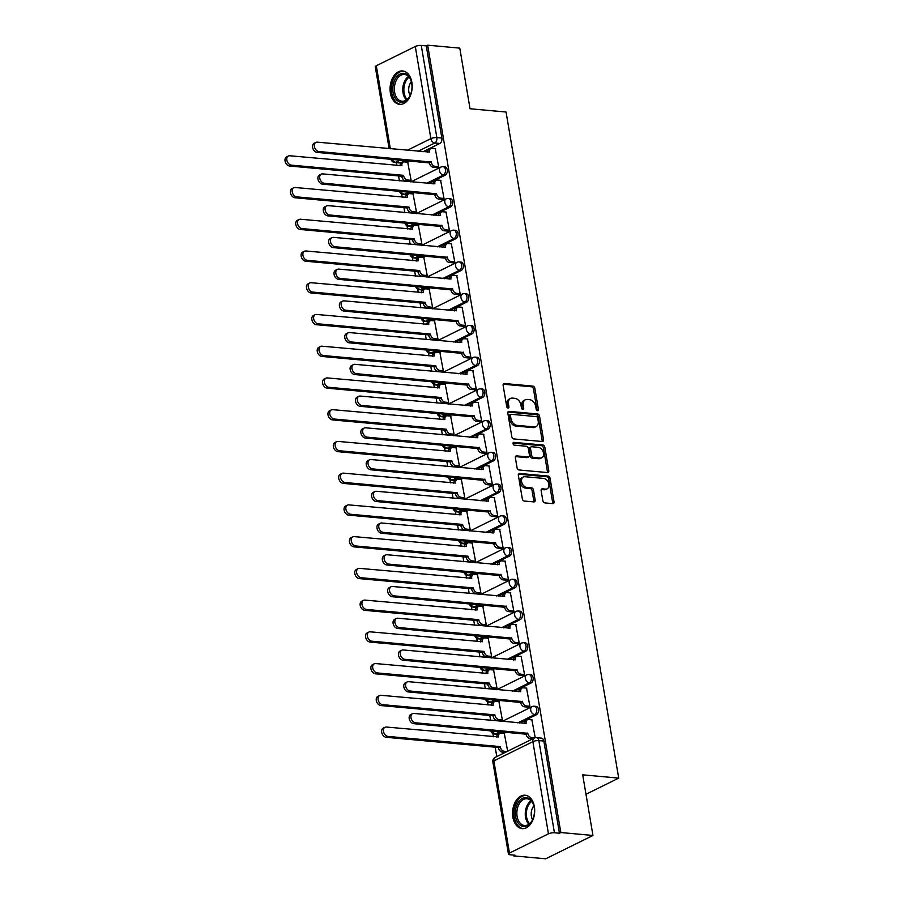 <?xml version="1.0" encoding="UTF-8"?>
<svg xmlns="http://www.w3.org/2000/svg" width="904" height="904" viewBox="0 0 904 904"><rect width="100%" height="100%" fill="white"/><g stroke="black" fill="none" stroke-linecap="round" stroke-linejoin="round"><path stroke-width="1.36" d="M537.541 410.755A1.48 1.028 63.7 0 0 538.422 409.455L534.829 388.245A2.113 1.48 63.7 0 0 532.908 386.098L504.375 383.511A2.113 1.48 63.7 0 0 503.777 383.612A2.113 1.48 63.7 0 0 503.121 385.364L506.715 406.574A1.48 1.028 63.7 0 0 508.929 406.777L508.466 404.031A6.757 4.723 63.7 0 1 510.545 398.438A6.757 4.723 63.7 0 1 512.455 398.099L514.839 398.325A6.757 4.723 63.7 0 1 520.986 405.173L521.461 407.919A1.48 1.028 63.7 0 0 523.676 408.122L523.213 405.376A6.757 4.723 63.7 0 1 525.292 399.783A6.757 4.723 63.7 0 1 527.202 399.444L529.586 399.658A6.757 4.723 63.7 0 1 535.733 406.517L536.196 409.263A1.48 1.028 63.7 0 0 537.541 410.755M537.055 410.585A1.48 1.028 63.7 0 0 537.044 410.145L533.45 388.923A2.113 1.48 63.7 0 0 531.529 386.788L503.234 384.211M507.573 407.907A1.48 1.028 63.7 0 0 507.551 407.455L507.087 404.709L508.466 404.031M522.32 409.241A1.48 1.028 63.7 0 0 522.297 408.8L521.834 406.054L523.213 405.376M411.862 82.343A16.769 11.017 -84.8 0 0 402.642 70.953A16.769 11.017 -84.8 0 0 390.381 92.965A16.769 11.017 -84.8 0 0 399.602 104.355A16.769 11.017 -84.8 0 0 411.862 82.343M534.366 806.617A16.769 11.017 -84.8 0 0 525.145 795.215A16.769 11.017 -84.8 0 0 512.884 817.227A16.769 11.017 -84.8 0 0 522.105 828.629A16.769 11.017 -84.8 0 0 534.366 806.617M542.852 500.748A2.113 1.48 63.7 0 0 544.773 502.895L552.785 503.618A2.113 1.48 63.7 0 0 553.384 503.517A2.113 1.48 63.7 0 0 554.028 501.765L550.05 478.205A2.113 1.48 63.7 0 0 548.118 476.069L519.585 473.47A2.113 1.48 63.7 0 0 518.986 473.572A2.113 1.48 63.7 0 0 518.342 475.323L522.331 498.884A2.113 1.48 63.7 0 0 524.252 501.031L533.914 501.912A2.113 1.48 63.7 0 0 534.513 501.799A2.113 1.48 63.7 0 0 535.168 500.059L533.462 489.968A2.113 1.48 63.7 0 0 531.541 487.832L526.738 487.392A5.65 3.955 63.7 0 1 521.868 482.747A5.65 3.955 63.7 0 1 523.337 476.984A5.65 3.955 63.7 0 1 524.93 476.713L543.722 478.419A5.65 3.955 63.7 0 1 548.592 483.064A5.65 3.955 63.7 0 1 547.123 488.827A5.65 3.955 63.7 0 1 545.53 489.098L542.4 488.815A2.113 1.48 63.7 0 0 541.801 488.917A2.113 1.48 63.7 0 0 541.146 490.669L542.852 500.748M427.648 45.2L459.786 48.127L470.035 108.751L506.059 112.028L618.709 778.107L582.696 774.83L592.956 835.454L560.819 832.539L427.648 45.2L426.27 45.878L421.264 45.426L436.847 137.589A4.305 2.825 95.2 0 1 434.79 143.013L417.976 151.318M542.276 441.514A2.113 1.48 63.7 0 0 542.875 441.412A2.113 1.48 63.7 0 0 543.53 439.66L539.541 416.1A2.113 1.48 63.7 0 0 537.62 413.964L509.088 411.365A2.113 1.48 63.7 0 0 508.489 411.467A2.113 1.48 63.7 0 0 507.833 413.218L511.822 436.779A2.113 1.48 63.7 0 0 513.743 438.926L542.276 441.514M544.796 447.152L548.773 470.713A2.113 1.48 63.7 0 1 548.129 472.464A2.113 1.48 63.7 0 1 547.53 472.566L518.998 469.978A2.113 1.48 63.7 0 1 517.077 467.831L515.37 457.752A2.113 1.48 63.7 0 1 516.014 456A2.113 1.48 63.7 0 1 516.613 455.898L528.185 456.949A2.113 1.48 63.7 0 0 528.783 456.848A2.113 1.48 63.7 0 0 529.439 455.096L528.309 448.407A2.113 1.48 63.7 0 0 526.377 446.26L514.331 445.163A1.48 1.028 63.7 0 1 513.856 442.372L542.875 445.017A2.113 1.48 63.7 0 1 544.796 447.152L543.417 447.83L547.406 471.402L548.773 470.713M592.956 835.454L545.711 858.8L513.574 855.873L513.438 855.06M396.314 162.63L396.799 165.511M398.562 175.93L399.398 180.879M401.625 193.998L402.167 197.242M403.93 207.671L404.777 212.621M406.992 225.729L407.546 228.983M409.309 239.402L410.145 244.351M412.36 257.47L412.913 260.725M414.676 271.143L415.512 276.093M417.727 289.212L418.281 292.455M420.044 302.885L420.88 307.823M423.095 320.943L423.648 324.197M425.411 334.616L426.247 339.565M428.462 352.684L429.016 355.939M430.779 366.357L431.615 371.307M433.83 384.415L434.383 387.669M436.146 398.099L436.982 403.037M439.197 416.156L439.751 419.411M441.514 429.829L442.35 434.779M444.565 447.898L445.118 451.141M446.881 461.571L447.717 466.52M449.932 479.628L450.486 482.883M452.249 493.301L453.085 498.251M455.3 511.37L455.853 514.625M457.616 525.043L458.452 529.993M460.667 543.112L461.221 546.355M462.984 556.785L463.82 561.723M466.035 574.842L466.588 578.097M468.351 588.515L469.187 593.465M471.402 606.584L471.956 609.838M473.719 620.257L474.555 625.206M476.77 638.314L477.323 641.569M479.086 651.999L479.922 656.937M482.137 670.056L482.691 673.31M484.454 683.729L485.29 688.678M487.516 701.798L488.058 705.041M489.821 715.471L490.657 720.42M492.883 733.528L493.426 736.783M495.189 747.201L496.782 756.58M560.819 832.539L559.44 833.217L554.434 832.765A4.305 1.209 170.4 0 0 548.445 833.827L509.472 853.082A4.305 1.209 170.4 0 0 508.455 854.099A4.305 1.209 170.4 0 0 509.946 854.743L514.952 855.195L513.574 855.873M426.27 45.878L441.853 138.041A4.305 2.825 95.2 0 1 439.796 143.476L422.982 151.77M405.444 160.437L400.811 162.731L395.805 162.279A4.305 2.825 95.2 0 1 394.732 162.494L399.737 162.946A4.305 2.825 -84.8 0 0 400.811 162.731M389.149 148.697L375.284 66.76A4.305 1.209 -9.6 0 1 376.301 65.755L415.275 46.488A4.305 1.209 -9.6 0 1 421.264 45.426M409.003 181.184L411.105 180.348L407.704 162.189M436.553 167.579L438.655 166.743L435.242 148.584M441.92 199.309L444.022 198.473L440.61 180.325M414.371 212.926L416.473 212.09L413.071 193.931M447.288 231.051L449.39 230.215L445.988 212.056M419.75 244.668L421.84 243.82L418.439 225.672M452.655 262.793L454.757 261.957L451.356 243.797M425.117 276.398L427.208 275.562L423.806 257.403M458.023 294.523L460.125 293.687L456.723 275.528M430.485 308.14L432.575 307.303L429.174 289.144M463.39 326.265L465.492 325.429L462.091 307.27M435.852 339.87L437.943 339.034L434.541 320.886M468.769 358.007L470.86 357.17L467.458 339.011M441.22 371.612L443.31 370.776L439.909 352.616M474.137 389.737L476.227 388.901L472.826 370.742M446.587 403.353L448.678 402.517L445.276 384.358M479.504 421.479L481.595 420.642L478.193 402.483M451.955 435.084L454.045 434.248L450.644 416.089M484.872 453.22L486.962 452.373L483.561 434.225M457.322 466.826L459.413 465.989L456.011 447.83M490.239 484.951L492.33 484.115L488.928 465.955M462.69 498.567L464.78 497.731L461.379 479.572M495.607 516.692L497.697 515.856L494.296 497.697M468.057 530.298L470.148 529.462L466.746 511.302M500.974 548.423L503.065 547.587L499.663 529.428M473.425 562.039L475.527 561.203L472.114 543.044M506.342 580.165L508.432 579.328L505.031 561.169M478.792 593.77L480.894 592.934L477.481 574.786M511.709 611.906L513.8 611.07L510.398 592.911M484.16 625.511L486.262 624.675L482.849 606.516M517.077 643.637L519.167 642.8L515.766 624.641M489.527 657.253L491.629 656.417L488.216 638.258M522.444 675.378L524.546 674.542L521.133 656.383M494.895 688.984L496.997 688.147L493.584 669.988M527.812 707.12L529.913 706.273L526.501 688.125M500.262 720.725L502.364 719.889L498.951 701.73M535.236 737.743L531.868 719.855M507.664 751.213L504.319 733.472M536.411 714.748L534.637 714.589A4.305 2.825 95.2 0 0 536.784 709.956A4.305 2.825 95.2 0 0 534.343 706.239L536.117 706.397A4.305 2.825 -84.8 0 1 538.558 710.115A4.305 2.825 -84.8 0 1 536.411 714.748L519.608 723.053M502.07 731.72L497.437 734.003L495.663 733.845A4.305 2.825 95.2 0 1 494.578 734.059L496.352 734.217A4.305 2.825 -84.8 0 0 497.437 734.003M531.043 683.006L529.269 682.848A4.305 2.825 95.2 0 0 531.416 678.215A4.305 2.825 95.2 0 0 528.976 674.497L530.75 674.655A4.305 2.825 -84.8 0 1 533.19 678.373A4.305 2.825 -84.8 0 1 531.043 683.006L514.24 691.311M496.703 699.978L492.07 702.272L490.296 702.103A4.305 2.825 95.2 0 1 489.211 702.318L490.985 702.487A4.305 2.825 -84.8 0 0 492.07 702.272M525.676 651.275L523.902 651.106A4.305 2.825 95.2 0 0 526.049 646.473A4.305 2.825 95.2 0 0 523.608 642.755L525.382 642.925A4.305 2.825 -84.8 0 1 527.823 646.642A4.305 2.825 -84.8 0 1 525.676 651.275L508.873 659.57M491.335 668.237L486.702 670.531L484.928 670.372A4.305 2.825 95.2 0 1 483.843 670.587L485.617 670.745A4.305 2.825 -84.8 0 0 486.702 670.531M520.308 619.534L518.534 619.376A4.305 2.825 95.2 0 0 520.681 614.743A4.305 2.825 95.2 0 0 518.241 611.025L520.015 611.183A4.305 2.825 -84.8 0 1 522.456 614.901A4.305 2.825 -84.8 0 1 520.308 619.534L503.505 627.839M485.968 636.506L481.335 638.789L479.561 638.631A4.305 2.825 95.2 0 1 478.476 638.846L480.25 639.004A4.305 2.825 -84.8 0 0 481.335 638.789M514.941 587.792L513.167 587.634A4.305 2.825 95.2 0 0 515.314 583.001A4.305 2.825 95.2 0 0 512.873 579.283L514.647 579.441A4.305 2.825 -84.8 0 1 517.088 583.159A4.305 2.825 -84.8 0 1 514.941 587.792L498.138 596.098M480.6 604.765L475.967 607.059L474.182 606.889A4.305 2.825 95.2 0 1 473.108 607.104L474.882 607.273A4.305 2.825 -84.8 0 0 475.967 607.059M509.573 556.062L507.799 555.892A4.305 2.825 95.2 0 0 509.946 551.27A4.305 2.825 95.2 0 0 507.506 547.541L509.28 547.711A4.305 2.825 -84.8 0 1 511.72 551.429A4.305 2.825 -84.8 0 1 509.573 556.062L492.77 564.367M475.233 573.023L470.6 575.317L468.814 575.159A4.305 2.825 95.2 0 1 467.741 575.373L469.515 575.532A4.305 2.825 -84.8 0 0 470.6 575.317M504.206 524.32L502.432 524.162A4.305 2.825 95.2 0 0 504.579 519.529A4.305 2.825 95.2 0 0 502.138 515.811L503.912 515.969A4.305 2.825 -84.8 0 1 506.353 519.687A4.305 2.825 -84.8 0 1 504.206 524.32L487.403 532.625M469.865 541.293L465.232 543.575L463.447 543.417A4.305 2.825 95.2 0 1 462.373 543.632L464.147 543.79A4.305 2.825 -84.8 0 0 465.232 543.575M498.838 492.578L497.064 492.42A4.305 2.825 95.2 0 0 499.211 487.787A4.305 2.825 95.2 0 0 496.759 484.069L498.545 484.228A4.305 2.825 -84.8 0 1 500.986 487.957A4.305 2.825 -84.8 0 1 498.838 492.578L482.035 500.884M464.498 509.551L459.865 511.845L458.079 511.687A4.305 2.825 95.2 0 1 457.006 511.89L458.78 512.059A4.305 2.825 -84.8 0 0 459.865 511.845M493.471 460.848L491.697 460.69A4.305 2.825 95.2 0 0 493.844 456.057A4.305 2.825 95.2 0 0 491.392 452.328L493.177 452.497A4.305 2.825 -84.8 0 1 495.618 456.215A4.305 2.825 -84.8 0 1 493.471 460.848L476.668 469.153M459.13 477.82L454.497 480.103L452.712 479.945A4.305 2.825 95.2 0 1 451.638 480.16L453.412 480.318A4.305 2.825 -84.8 0 0 454.497 480.103M488.103 429.106L486.329 428.948A4.305 2.825 95.2 0 0 488.476 424.315A4.305 2.825 95.2 0 0 486.024 420.597L487.81 420.755A4.305 2.825 -84.8 0 1 490.25 424.473A4.305 2.825 -84.8 0 1 488.103 429.106L471.3 437.412M453.763 446.079L449.118 448.373L447.344 448.203A4.305 2.825 95.2 0 1 446.271 448.418L448.045 448.576A4.305 2.825 -84.8 0 0 449.118 448.373M482.736 397.376L480.962 397.206A4.305 2.825 95.2 0 0 483.109 392.573A4.305 2.825 95.2 0 0 480.657 388.856L482.442 389.025A4.305 2.825 -84.8 0 1 484.883 392.743A4.305 2.825 -84.8 0 1 482.736 397.376L465.933 405.67M448.395 414.337L443.751 416.631L441.977 416.473A4.305 2.825 95.2 0 1 440.903 416.687L442.677 416.846A4.305 2.825 -84.8 0 0 443.751 416.631M477.368 365.634L475.594 365.476A4.305 2.825 95.2 0 0 477.741 360.843A4.305 2.825 95.2 0 0 475.289 357.125L477.063 357.283A4.305 2.825 -84.8 0 1 479.515 361.001A4.305 2.825 -84.8 0 1 477.368 365.634L460.565 373.94M443.028 382.607L438.383 384.889L436.609 384.731A4.305 2.825 95.2 0 1 435.536 384.946L437.31 385.104A4.305 2.825 -84.8 0 0 438.383 384.889M472.001 333.892L470.227 333.734A4.305 2.825 95.2 0 0 472.374 329.101A4.305 2.825 95.2 0 0 469.922 325.383L471.696 325.542A4.305 2.825 -84.8 0 1 474.148 329.259A4.305 2.825 -84.8 0 1 472.001 333.892L455.198 342.198M437.649 350.865L433.016 353.159L431.242 352.989A4.305 2.825 95.2 0 1 430.168 353.204L431.942 353.374A4.305 2.825 -84.8 0 0 433.016 353.159M466.633 302.162L464.859 301.992A4.305 2.825 95.2 0 0 467.006 297.371A4.305 2.825 95.2 0 0 464.554 293.642L466.328 293.811A4.305 2.825 -84.8 0 1 468.78 297.529A4.305 2.825 -84.8 0 1 466.633 302.162L449.83 310.456M432.281 319.123L427.648 321.417L425.874 321.259A4.305 2.825 95.2 0 1 424.801 321.474L426.575 321.632A4.305 2.825 -84.8 0 0 427.648 321.417M461.266 270.42L459.492 270.262A4.305 2.825 95.2 0 0 461.639 265.629A4.305 2.825 95.2 0 0 459.187 261.911L460.961 262.07A4.305 2.825 -84.8 0 1 463.413 265.787A4.305 2.825 -84.8 0 1 461.266 270.42L444.463 278.726M426.914 287.393L422.281 289.675L420.507 289.517A4.305 2.825 95.2 0 1 419.433 289.732L421.207 289.89A4.305 2.825 -84.8 0 0 422.281 289.675M455.898 238.679L454.124 238.52A4.305 2.825 95.2 0 0 456.271 233.887A4.305 2.825 95.2 0 0 453.819 230.17L455.593 230.328A4.305 2.825 -84.8 0 1 458.046 234.057A4.305 2.825 -84.8 0 1 455.898 238.679L439.095 246.984M421.546 255.651L416.913 257.945L415.139 257.776A4.305 2.825 95.2 0 1 414.066 257.99L415.84 258.16A4.305 2.825 -84.8 0 0 416.913 257.945M450.531 206.948L448.746 206.79A4.305 2.825 95.2 0 0 450.904 202.157A4.305 2.825 95.2 0 0 448.452 198.428L450.226 198.597A4.305 2.825 -84.8 0 1 452.678 202.315A4.305 2.825 -84.8 0 1 450.531 206.948L433.728 215.254M416.179 223.921L411.546 226.203L409.772 226.045A4.305 2.825 95.2 0 1 408.698 226.26L410.472 226.418A4.305 2.825 -84.8 0 0 411.546 226.203M445.163 175.207L443.378 175.048A4.305 2.825 95.2 0 0 445.525 170.415A4.305 2.825 95.2 0 0 443.084 166.698L444.858 166.856A4.305 2.825 -84.8 0 1 447.31 170.573A4.305 2.825 -84.8 0 1 445.163 175.207L428.36 183.512M410.811 192.179L406.178 194.473L404.404 194.303A4.305 2.825 95.2 0 1 403.331 194.518L405.105 194.676A4.305 2.825 -84.8 0 0 406.178 194.473M618.709 778.107L585.984 794.277M559.44 833.217L543.846 741.054A4.305 2.825 -84.8 0 0 541.485 738.127L536.479 737.675A4.305 2.825 95.2 0 1 538.841 740.602L554.434 832.765M525.292 399.783L523.913 400.461A6.757 4.723 63.7 0 0 521.834 406.054M510.545 398.438L509.167 399.116A6.757 4.723 63.7 0 0 507.087 404.709M542.038 441.491A2.113 1.48 63.7 0 0 542.151 440.35L538.162 416.778A2.113 1.48 63.7 0 0 536.241 414.642L507.946 412.066M537.688 418.1A1.48 1.028 63.7 0 0 536.343 416.597L511.302 414.314A1.48 1.028 63.7 0 0 510.432 415.614L510.918 418.507A6.757 4.723 63.7 0 0 517.065 425.366L534.196 426.925A6.757 4.723 63.7 0 0 536.106 426.586A6.757 4.723 63.7 0 0 538.185 420.993L537.688 418.1M509.924 415.004A1.48 1.028 63.7 0 0 509.054 416.292L510.432 415.614M536.106 426.586L534.727 427.264A6.757 4.723 63.7 0 1 532.818 427.603L515.698 426.044A6.757 4.723 63.7 0 1 509.54 419.196L509.054 416.292M547.293 472.543A2.113 1.48 63.7 0 0 547.406 471.402M515.472 456.599L526.806 457.627A2.113 1.48 63.7 0 0 527.405 457.526L528.783 456.848M512.986 443.096L541.496 445.695L542.875 445.017M540.197 458.046A5.65 3.955 63.7 0 0 541.79 457.763A5.65 3.955 63.7 0 0 543.27 452A5.65 3.955 63.7 0 0 538.388 447.356L531.767 446.757A2.113 1.48 63.7 0 0 531.179 446.858A2.113 1.48 63.7 0 0 530.524 448.61L531.654 455.3A2.113 1.48 63.7 0 0 533.575 457.435L540.197 458.046L538.818 458.723A5.65 3.955 63.7 0 0 540.411 458.441L541.79 457.763M531.179 446.858L529.8 447.536A2.113 1.48 63.7 0 0 529.145 449.288L530.524 448.61M538.818 458.723L532.196 458.125A2.113 1.48 63.7 0 1 530.275 455.978L529.145 449.288M543.417 447.83A2.113 1.48 63.7 0 0 541.496 445.695M547.123 488.827L545.745 489.505A5.65 3.955 63.7 0 1 544.151 489.787L541.259 489.516M523.337 476.984L521.958 477.674A5.65 3.955 63.7 0 0 520.489 483.425A5.65 3.955 63.7 0 0 525.371 488.07L526.738 487.392M533.688 501.889A2.113 1.48 63.7 0 0 533.789 500.737L532.083 490.646A2.113 1.48 63.7 0 0 530.162 488.51L525.371 488.07M552.547 503.607A2.113 1.48 63.7 0 0 552.649 502.454L548.671 478.883A2.113 1.48 63.7 0 0 546.739 476.747L518.444 474.171M409.354 181.218L405.772 180.89A4.305 3.006 -116.3 0 1 401.851 176.529L403.636 175.647A4.305 3.006 63.7 0 0 407.557 180.009L411.105 180.325M408.043 162.223L404.495 161.906A4.305 3.006 63.7 0 0 403.274 162.11A4.305 3.006 63.7 0 0 401.952 165.681L289.766 155.77A4.949 3.458 63.7 0 0 288.365 156.019A4.949 3.458 63.7 0 0 287.077 161.059A4.949 3.458 63.7 0 0 291.348 165.127L403.591 175.342M401.794 176.223L289.562 166.02A4.949 3.458 -116.3 0 1 285.291 161.94A4.949 3.458 -116.3 0 1 286.579 156.9L288.365 156.019M400.088 165.805A4.305 3.006 -116.3 0 1 401.489 163.002L403.274 162.11M435.592 148.618L432.044 148.29A4.305 3.006 63.7 0 0 430.824 148.505A4.305 3.006 63.7 0 0 429.502 152.064L317.315 142.165A4.949 3.458 63.7 0 0 315.914 142.403A4.949 3.458 63.7 0 0 314.626 147.454A4.949 3.458 63.7 0 0 318.897 151.522L431.185 162.031A4.305 3.006 63.7 0 0 435.106 166.392L433.321 167.285A4.305 3.006 -116.3 0 1 429.4 162.923L317.101 152.403A4.949 3.458 -116.3 0 1 312.829 148.335A4.949 3.458 -116.3 0 1 314.129 143.295L315.914 142.403M436.892 167.613L433.321 167.285M427.637 152.2A4.305 3.006 -116.3 0 1 429.038 149.386L430.824 148.505M438.655 166.72L435.106 166.392M431.14 161.726L429.343 162.618M414.721 212.96L411.139 212.632A4.305 3.006 -116.3 0 1 407.218 208.27L409.003 207.378A4.305 3.006 63.7 0 0 412.925 211.751L416.473 212.067M413.411 193.964L409.862 193.637A4.305 3.006 63.7 0 0 408.653 193.851A4.305 3.006 63.7 0 0 407.32 197.411L295.133 187.512A4.949 3.458 63.7 0 0 293.732 187.749A4.949 3.458 63.7 0 0 292.444 192.801A4.949 3.458 63.7 0 0 296.715 196.869L408.958 207.072M407.162 207.965L294.93 197.75A4.949 3.458 -116.3 0 1 290.659 193.682A4.949 3.458 -116.3 0 1 291.947 188.642L293.732 187.749M405.455 197.547A4.305 3.006 -116.3 0 1 406.856 194.733L408.653 193.851M420.089 244.69L416.507 244.362A4.305 3.006 -116.3 0 1 412.586 240.001L414.382 239.119A4.305 3.006 63.7 0 0 418.292 243.481L421.84 243.809M418.778 225.695L415.23 225.378A4.305 3.006 63.7 0 0 414.021 225.593A4.305 3.006 63.7 0 0 412.687 229.153L300.501 219.243A4.949 3.458 63.7 0 0 299.1 219.491A4.949 3.458 63.7 0 0 297.811 224.531A4.949 3.458 63.7 0 0 302.083 228.599L414.326 238.814M412.529 239.696L300.297 229.492A4.949 3.458 -116.3 0 1 296.026 225.424A4.949 3.458 -116.3 0 1 297.314 220.373L299.1 219.491M410.823 229.288A4.305 3.006 -116.3 0 1 412.224 226.475L414.021 225.593M405.048 73.586A14.509 9.537 95.2 0 1 411.331 81.416A14.509 9.537 95.2 0 1 410.032 95.632A14.509 9.537 95.2 0 1 399.783 101.96A14.509 9.537 95.2 0 1 393.206 84.886A14.509 9.537 95.2 0 1 405.048 73.586M411.399 81.699A13.436 8.825 -84.8 0 0 405.659 74.704A13.436 8.825 -84.8 0 0 404.438 74.467A13.436 8.825 -84.8 0 0 394.539 86.106A13.436 8.825 -84.8 0 0 400.777 100.988A13.436 8.825 -84.8 0 0 402.009 101.225A13.436 8.825 -84.8 0 0 410.156 95.372M403.873 71.167A16.667 10.938 -84.8 0 0 391.647 85.654A16.667 10.938 -84.8 0 0 399.387 104.062A16.667 10.938 -84.8 0 0 400.856 104.367M410.1 95.485A9.571 6.283 95.2 0 1 411.365 81.575M527.552 797.848A14.509 9.537 95.2 0 1 533.823 805.679A14.509 9.537 95.2 0 1 532.535 819.894A14.509 9.537 95.2 0 1 522.275 826.233A14.509 9.537 95.2 0 1 515.698 809.148A14.509 9.537 95.2 0 1 527.552 797.848M533.902 805.961A13.436 8.825 -84.8 0 0 528.162 798.978A13.436 8.825 -84.8 0 0 526.942 798.729A13.436 8.825 -84.8 0 0 517.043 810.368A13.436 8.825 -84.8 0 0 523.28 825.25A13.436 8.825 -84.8 0 0 524.501 825.499A13.436 8.825 -84.8 0 0 532.659 819.634M526.377 795.441A16.667 10.938 -84.8 0 0 514.15 809.916A16.667 10.938 -84.8 0 0 521.89 828.335A16.667 10.938 -84.8 0 0 523.359 828.629M532.603 819.747A9.571 6.283 95.2 0 1 533.868 805.848M440.96 180.348L437.412 180.032A4.305 3.006 63.7 0 0 436.191 180.246A4.305 3.006 63.7 0 0 434.869 183.806L322.683 173.896A4.949 3.458 63.7 0 0 321.282 174.144A4.949 3.458 63.7 0 0 319.993 179.184A4.949 3.458 63.7 0 0 324.265 183.252L436.553 193.772A4.305 3.006 63.7 0 0 440.474 198.134L438.689 199.016A4.305 3.006 -116.3 0 1 434.767 194.654L322.468 184.145A4.949 3.458 -116.3 0 1 318.208 180.077A4.949 3.458 -116.3 0 1 319.496 175.026L321.282 174.144M442.259 199.343L438.689 199.016M433.005 183.93A4.305 3.006 -116.3 0 1 434.406 181.128L436.191 180.246M444.022 198.462L440.474 198.134M436.508 193.467L434.711 194.349M446.327 212.09L442.779 211.762A4.305 3.006 63.7 0 0 441.559 211.977A4.305 3.006 63.7 0 0 440.237 215.536L328.05 205.637A4.949 3.458 63.7 0 0 326.649 205.886A4.949 3.458 63.7 0 0 325.361 210.926A4.949 3.458 63.7 0 0 329.632 214.994L441.92 225.514A4.305 3.006 63.7 0 0 445.841 229.876L444.056 230.757A4.305 3.006 -116.3 0 1 440.135 226.395L327.847 215.875A4.949 3.458 -116.3 0 1 323.575 211.807A4.949 3.458 -116.3 0 1 324.864 206.767L326.649 205.886M447.627 231.085L444.056 230.757M438.372 215.672A4.305 3.006 -116.3 0 1 439.773 212.869L441.559 211.977M449.39 230.192L445.841 229.876M441.875 225.209L440.078 226.09M425.456 276.432L421.874 276.104A4.305 3.006 -116.3 0 1 417.953 271.742L419.75 270.861A4.305 3.006 63.7 0 0 423.66 275.223L427.208 275.539M424.145 257.437L420.597 257.109A4.305 3.006 63.7 0 0 419.388 257.324A4.305 3.006 63.7 0 0 418.055 260.894L305.868 250.984A4.949 3.458 63.7 0 0 304.467 251.233A4.949 3.458 63.7 0 0 303.179 256.273A4.949 3.458 63.7 0 0 307.45 260.341L419.693 270.556M417.908 271.437L305.665 261.222A4.949 3.458 -116.3 0 1 301.394 257.154A4.949 3.458 -116.3 0 1 302.682 252.114L304.467 251.233M416.202 261.019A4.305 3.006 -116.3 0 1 417.591 258.216L419.388 257.324M430.824 308.174L427.242 307.846A4.305 3.006 -116.3 0 1 423.321 303.484L425.117 302.591A4.305 3.006 63.7 0 0 429.027 306.953L432.575 307.281M429.513 289.178L425.965 288.851A4.305 3.006 63.7 0 0 424.756 289.065A4.305 3.006 63.7 0 0 423.422 292.625L311.236 282.726A4.949 3.458 63.7 0 0 309.835 282.963A4.949 3.458 63.7 0 0 308.546 288.014A4.949 3.458 63.7 0 0 312.818 292.082L425.061 302.286M423.275 303.179L311.032 292.964A4.949 3.458 -116.3 0 1 306.761 288.896A4.949 3.458 -116.3 0 1 308.049 283.856L309.835 282.963M421.569 292.76A4.305 3.006 -116.3 0 1 422.959 289.947L424.756 289.065M436.191 339.904L432.609 339.576A4.305 3.006 -116.3 0 1 428.688 335.214L430.485 334.333A4.305 3.006 63.7 0 0 434.395 338.695L437.943 339.023M434.88 320.909L431.332 320.592A4.305 3.006 63.7 0 0 430.123 320.807A4.305 3.006 63.7 0 0 428.79 324.366L316.603 314.456A4.949 3.458 63.7 0 0 315.202 314.705A4.949 3.458 63.7 0 0 313.914 319.745A4.949 3.458 63.7 0 0 318.185 323.813L430.428 334.028M428.643 334.909L316.4 324.705A4.949 3.458 -116.3 0 1 312.129 320.637A4.949 3.458 -116.3 0 1 313.417 315.586L315.202 314.705M426.937 324.491A4.305 3.006 -116.3 0 1 428.326 321.688L430.123 320.807M451.695 243.831L448.147 243.504A4.305 3.006 63.7 0 0 446.926 243.718A4.305 3.006 63.7 0 0 445.604 247.278L333.418 237.368A4.949 3.458 63.7 0 0 332.017 237.616A4.949 3.458 63.7 0 0 330.728 242.667A4.949 3.458 63.7 0 0 335 246.735L447.288 257.244A4.305 3.006 63.7 0 0 451.209 261.606L449.424 262.499A4.305 3.006 -116.3 0 1 445.502 258.137L333.214 247.617A4.949 3.458 -116.3 0 1 328.943 243.549A4.949 3.458 -116.3 0 1 330.231 238.498L332.017 237.616M452.994 262.815L449.424 262.499M443.74 247.413A4.305 3.006 -116.3 0 1 445.141 244.6L446.926 243.718M454.757 261.934L451.209 261.606M447.243 256.939L445.446 257.832M457.062 275.562L453.514 275.245A4.305 3.006 63.7 0 0 452.294 275.449A4.305 3.006 63.7 0 0 450.972 279.02L338.785 269.109A4.949 3.458 63.7 0 0 337.384 269.358A4.949 3.458 63.7 0 0 336.096 274.398A4.949 3.458 63.7 0 0 340.367 278.466L452.655 288.986A4.305 3.006 63.7 0 0 456.576 293.348L454.791 294.229A4.305 3.006 -116.3 0 1 450.87 289.868L338.582 279.359A4.949 3.458 -116.3 0 1 334.31 275.279A4.949 3.458 -116.3 0 1 335.599 270.239L337.384 269.358M458.373 294.557L454.791 294.229M449.107 279.144A4.305 3.006 -116.3 0 1 450.508 276.341L452.294 275.449M460.125 293.676L456.576 293.348M452.61 288.681L450.813 289.562M462.43 307.303L458.882 306.976A4.305 3.006 63.7 0 0 457.673 307.19A4.305 3.006 63.7 0 0 456.339 310.75L344.153 300.851A4.949 3.458 63.7 0 0 342.752 301.088A4.949 3.458 63.7 0 0 341.463 306.14A4.949 3.458 63.7 0 0 345.735 310.208L458.023 320.728A4.305 3.006 63.7 0 0 461.944 325.09L460.159 325.971A4.305 3.006 -116.3 0 1 456.237 321.609L343.949 311.089A4.949 3.458 -116.3 0 1 339.678 307.021A4.949 3.458 -116.3 0 1 340.966 301.981L342.752 301.088M463.741 326.299L460.159 325.971M454.475 310.886A4.305 3.006 -116.3 0 1 455.876 308.072L457.673 307.19M465.492 325.406L461.944 325.09M457.978 320.423L456.181 321.304M441.559 371.646L437.977 371.318A4.305 3.006 -116.3 0 1 434.056 366.956L435.852 366.075A4.305 3.006 63.7 0 0 439.762 370.437L443.31 370.753M440.248 352.65L436.7 352.323A4.305 3.006 63.7 0 0 435.491 352.537A4.305 3.006 63.7 0 0 434.157 356.097L321.971 346.198A4.949 3.458 63.7 0 0 320.57 346.447A4.949 3.458 63.7 0 0 319.281 351.486A4.949 3.458 63.7 0 0 323.553 355.554L435.796 365.77M434.01 366.651L321.767 356.436A4.949 3.458 -116.3 0 1 317.496 352.368A4.949 3.458 -116.3 0 1 318.784 347.328L320.57 346.447M432.304 356.232A4.305 3.006 -116.3 0 1 433.694 353.43L435.491 352.537M467.797 339.034L464.249 338.717A4.305 3.006 63.7 0 0 463.04 338.932A4.305 3.006 63.7 0 0 461.707 342.492L349.52 332.582A4.949 3.458 63.7 0 0 348.119 332.83A4.949 3.458 63.7 0 0 346.831 337.87A4.949 3.458 63.7 0 0 351.102 341.949L463.402 352.458A4.305 3.006 63.7 0 0 467.311 356.82L465.526 357.713A4.305 3.006 -116.3 0 1 461.605 353.34L349.317 342.831A4.949 3.458 -116.3 0 1 345.046 338.763A4.949 3.458 -116.3 0 1 346.334 333.712L348.119 332.83M469.108 358.029L465.526 357.713M459.853 342.627A4.305 3.006 -116.3 0 1 461.243 339.814L463.04 338.932M470.86 357.148L467.311 356.82M463.345 352.153L461.548 353.035M446.926 403.376L443.344 403.06A4.305 3.006 -116.3 0 1 439.423 398.698L441.22 397.805A4.305 3.006 63.7 0 0 445.13 402.167L448.678 402.495M445.615 384.392L442.067 384.064A4.305 3.006 63.7 0 0 440.858 384.279A4.305 3.006 63.7 0 0 439.536 387.839L327.338 377.928A4.949 3.458 63.7 0 0 325.937 378.177A4.949 3.458 63.7 0 0 324.649 383.217A4.949 3.458 63.7 0 0 328.92 387.296L441.163 397.5M439.378 398.393L327.135 388.178A4.949 3.458 -116.3 0 1 322.864 384.11A4.949 3.458 -116.3 0 1 324.152 379.058L325.937 378.177M437.672 387.974A4.305 3.006 -116.3 0 1 439.061 385.161L440.858 384.279M473.165 370.776L469.617 370.459A4.305 3.006 63.7 0 0 468.408 370.663A4.305 3.006 63.7 0 0 467.074 374.233L354.888 364.323A4.949 3.458 63.7 0 0 353.487 364.572A4.949 3.458 63.7 0 0 352.198 369.612A4.949 3.458 63.7 0 0 356.47 373.68L468.769 384.2A4.305 3.006 63.7 0 0 472.679 388.562L470.894 389.443A4.305 3.006 -116.3 0 1 466.972 385.081L354.684 374.561A4.949 3.458 -116.3 0 1 350.413 370.493A4.949 3.458 -116.3 0 1 351.701 365.453L353.487 364.572M474.476 389.771L470.894 389.443M465.221 374.358A4.305 3.006 -116.3 0 1 466.611 371.555L468.408 370.663M476.227 388.878L472.679 388.562M468.713 383.895L466.927 384.776M452.294 435.118L448.712 434.79A4.305 3.006 -116.3 0 1 444.791 430.428L446.587 429.547A4.305 3.006 63.7 0 0 450.508 433.909L454.045 434.225M450.983 416.122L447.435 415.806A4.305 3.006 63.7 0 0 446.226 416.009A4.305 3.006 63.7 0 0 444.904 419.58L332.706 409.67A4.949 3.458 63.7 0 0 331.305 409.919A4.949 3.458 63.7 0 0 330.017 414.959A4.949 3.458 63.7 0 0 334.288 419.027L446.531 429.242M444.745 430.123L332.502 419.919A4.949 3.458 -116.3 0 1 328.231 415.84A4.949 3.458 -116.3 0 1 329.519 410.8L331.305 409.919M443.039 419.705A4.305 3.006 -116.3 0 1 444.429 416.902L446.226 416.009M478.532 402.517L474.984 402.19A4.305 3.006 63.7 0 0 473.775 402.404A4.305 3.006 63.7 0 0 472.442 405.964L360.255 396.065A4.949 3.458 63.7 0 0 358.854 396.302A4.949 3.458 63.7 0 0 357.566 401.353A4.949 3.458 63.7 0 0 361.837 405.421L474.137 415.93A4.305 3.006 63.7 0 0 478.046 420.303L476.261 421.185A4.305 3.006 -116.3 0 1 472.34 416.823L360.052 406.303A4.949 3.458 -116.3 0 1 355.781 402.235A4.949 3.458 -116.3 0 1 357.069 397.195L358.854 396.302M479.843 421.513L476.261 421.185M470.588 406.099A4.305 3.006 -116.3 0 1 471.978 403.286L473.775 402.404M481.595 420.62L478.046 420.303M474.08 415.625L472.295 416.518M457.661 466.859L454.079 466.532A4.305 3.006 -116.3 0 1 450.158 462.17L451.955 461.289A4.305 3.006 63.7 0 0 455.876 465.65L459.413 465.967M456.351 447.864L452.814 447.536A4.305 3.006 63.7 0 0 451.593 447.751A4.305 3.006 63.7 0 0 450.271 451.311L338.073 441.412A4.949 3.458 63.7 0 0 336.683 441.649A4.949 3.458 63.7 0 0 335.384 446.7A4.949 3.458 63.7 0 0 339.655 450.768L451.898 460.983M450.113 461.865L337.87 451.65A4.949 3.458 -116.3 0 1 333.599 447.582A4.949 3.458 -116.3 0 1 334.887 442.542L336.683 441.649M448.407 451.446A4.305 3.006 -116.3 0 1 449.796 448.633L451.593 447.751M483.9 434.248L480.352 433.931A4.305 3.006 63.7 0 0 479.143 434.146A4.305 3.006 63.7 0 0 477.809 437.705L365.623 427.795A4.949 3.458 63.7 0 0 364.222 428.044A4.949 3.458 63.7 0 0 362.933 433.084A4.949 3.458 63.7 0 0 367.205 437.152L479.504 447.672A4.305 3.006 63.7 0 0 483.414 452.034L481.629 452.915A4.305 3.006 -116.3 0 1 477.707 448.553L365.419 438.044A4.949 3.458 -116.3 0 1 361.148 433.976A4.949 3.458 -116.3 0 1 362.436 428.925L364.222 428.044M485.211 453.243L481.629 452.915M475.956 437.83A4.305 3.006 -116.3 0 1 477.346 435.027L479.143 434.146M486.962 452.362L483.414 452.034M479.448 447.367L477.662 448.248M463.029 498.59L459.447 498.273A4.305 3.006 -116.3 0 1 455.526 493.9L457.322 493.019A4.305 3.006 63.7 0 0 461.243 497.381L464.78 497.708M461.718 479.595L458.181 479.278A4.305 3.006 63.7 0 0 456.961 479.493A4.305 3.006 63.7 0 0 455.639 483.052L343.441 473.142A4.949 3.458 63.7 0 0 342.051 473.391A4.949 3.458 63.7 0 0 340.763 478.431A4.949 3.458 63.7 0 0 345.023 482.51L457.266 492.714M455.48 493.595L343.237 483.391A4.949 3.458 -116.3 0 1 338.966 479.323A4.949 3.458 -116.3 0 1 340.254 474.272L342.051 473.391M453.774 483.188A4.305 3.006 -116.3 0 1 455.164 480.374L456.961 479.493M489.267 465.989L485.719 465.662A4.305 3.006 63.7 0 0 484.51 465.876A4.305 3.006 63.7 0 0 483.177 469.436L370.99 459.537A4.949 3.458 63.7 0 0 369.589 459.786A4.949 3.458 63.7 0 0 368.301 464.825A4.949 3.458 63.7 0 0 372.572 468.893L484.872 479.414A4.305 3.006 63.7 0 0 488.781 483.776L486.996 484.657A4.305 3.006 -116.3 0 1 483.075 480.295L370.787 469.775A4.949 3.458 -116.3 0 1 366.515 465.707A4.949 3.458 -116.3 0 1 367.804 460.667L369.589 459.786M490.578 484.985L486.996 484.657M481.323 469.571A4.305 3.006 -116.3 0 1 482.713 466.769L484.51 465.876M492.33 484.092L488.781 483.776M484.815 479.109L483.03 479.99M468.396 530.332L464.814 530.004A4.305 3.006 -116.3 0 1 460.893 525.642L462.69 524.761A4.305 3.006 63.7 0 0 466.611 529.122L470.148 529.439M467.085 511.336L463.549 511.009A4.305 3.006 63.7 0 0 462.328 511.223A4.305 3.006 63.7 0 0 461.006 514.794L348.808 504.884A4.949 3.458 63.7 0 0 347.418 505.133A4.949 3.458 63.7 0 0 346.13 510.172A4.949 3.458 63.7 0 0 350.402 514.24L462.633 524.456M460.848 525.337L348.605 515.122A4.949 3.458 -116.3 0 1 344.334 511.054A4.949 3.458 -116.3 0 1 345.622 506.014L347.418 505.133M459.142 514.918A4.305 3.006 -116.3 0 1 460.531 512.116L462.328 511.223M494.635 497.731L491.087 497.403A4.305 3.006 63.7 0 0 489.878 497.618A4.305 3.006 63.7 0 0 488.555 501.178L376.358 491.267A4.949 3.458 63.7 0 0 374.957 491.516A4.949 3.458 63.7 0 0 373.668 496.567A4.949 3.458 63.7 0 0 377.94 500.635L490.239 511.144A4.305 3.006 63.7 0 0 494.149 515.506L492.364 516.399A4.305 3.006 -116.3 0 1 488.442 512.037L376.154 501.517A4.949 3.458 -116.3 0 1 371.883 497.449A4.949 3.458 -116.3 0 1 373.171 492.397L374.957 491.516M495.946 516.715L492.364 516.399M486.691 501.313A4.305 3.006 -116.3 0 1 488.081 498.499L489.878 497.618M497.697 515.834L494.149 515.506M490.183 510.839L488.397 511.732M473.764 562.073L470.182 561.746A4.305 3.006 -116.3 0 1 466.261 557.384L468.057 556.491A4.305 3.006 63.7 0 0 471.978 560.853L475.515 561.181M472.453 543.078L468.916 542.75A4.305 3.006 63.7 0 0 467.696 542.965A4.305 3.006 63.7 0 0 466.374 546.524L354.176 536.626A4.949 3.458 63.7 0 0 352.786 536.863A4.949 3.458 63.7 0 0 351.498 541.914A4.949 3.458 63.7 0 0 355.769 545.982L468.001 556.186M466.215 557.079L353.972 546.863A4.949 3.458 -116.3 0 1 349.701 542.795A4.949 3.458 -116.3 0 1 350.989 537.756L352.786 536.863M464.509 546.66A4.305 3.006 -116.3 0 1 465.91 543.846L467.696 542.965M500.002 529.462L496.465 529.145A4.305 3.006 63.7 0 0 495.245 529.36A4.305 3.006 63.7 0 0 493.923 532.919L381.725 523.009A4.949 3.458 63.7 0 0 380.324 523.258A4.949 3.458 63.7 0 0 379.036 528.298A4.949 3.458 63.7 0 0 383.307 532.366L495.607 542.886A4.305 3.006 63.7 0 0 499.528 547.248L497.731 548.129A4.305 3.006 -116.3 0 1 493.81 543.767L381.522 533.258A4.949 3.458 -116.3 0 1 377.25 529.179A4.949 3.458 -116.3 0 1 378.539 524.139L380.324 523.258M501.313 548.457L497.731 548.129M492.058 533.044A4.305 3.006 -116.3 0 1 493.448 530.241L495.245 529.36M503.065 547.575L499.528 547.248M495.55 542.581L493.765 543.462M479.131 593.804L475.549 593.476A4.305 3.006 -116.3 0 1 471.639 589.114L473.425 588.233A4.305 3.006 63.7 0 0 477.346 592.595L480.883 592.922M477.82 574.808L474.284 574.492A4.305 3.006 63.7 0 0 473.063 574.707A4.305 3.006 63.7 0 0 471.741 578.266L359.555 568.356A4.949 3.458 63.7 0 0 358.153 568.605A4.949 3.458 63.7 0 0 356.865 573.644A4.949 3.458 63.7 0 0 361.137 577.712L473.368 587.928M471.583 588.809L359.34 578.605A4.949 3.458 -116.3 0 1 355.069 574.537A4.949 3.458 -116.3 0 1 356.357 569.486L358.153 568.605M469.877 578.39A4.305 3.006 -116.3 0 1 471.278 575.588L473.063 574.707M505.37 561.203L501.833 560.875A4.305 3.006 63.7 0 0 500.613 561.09A4.305 3.006 63.7 0 0 499.29 564.65L387.093 554.751A4.949 3.458 63.7 0 0 385.703 554.988A4.949 3.458 63.7 0 0 384.403 560.039A4.949 3.458 63.7 0 0 388.675 564.107L500.974 574.628A4.305 3.006 63.7 0 0 504.895 578.989L503.099 579.871A4.305 3.006 -116.3 0 1 499.177 575.509L386.889 564.989A4.949 3.458 -116.3 0 1 382.618 560.921A4.949 3.458 -116.3 0 1 383.906 555.881L385.703 554.988M506.681 580.198L503.099 579.871M497.426 564.785A4.305 3.006 -116.3 0 1 498.816 561.972L500.613 561.09M508.432 579.306L504.895 578.989M500.918 574.322L499.132 575.204M484.499 625.545L480.917 625.218A4.305 3.006 -116.3 0 1 477.007 620.856L478.792 619.974A4.305 3.006 63.7 0 0 482.713 624.336L486.25 624.653M483.188 606.55L479.651 606.222A4.305 3.006 63.7 0 0 478.431 606.437A4.305 3.006 63.7 0 0 477.109 609.997L364.922 600.098A4.949 3.458 63.7 0 0 363.521 600.346A4.949 3.458 63.7 0 0 362.233 605.386A4.949 3.458 63.7 0 0 366.504 609.454L478.736 619.669M476.95 620.551L364.707 610.336A4.949 3.458 -116.3 0 1 360.436 606.268A4.949 3.458 -116.3 0 1 361.724 601.228L363.521 600.346M475.244 610.132A4.305 3.006 -116.3 0 1 476.645 607.33L478.431 606.437M510.737 592.934L507.2 592.617A4.305 3.006 63.7 0 0 505.98 592.832A4.305 3.006 63.7 0 0 504.658 596.391L392.46 586.481A4.949 3.458 63.7 0 0 391.07 586.73A4.949 3.458 63.7 0 0 389.782 591.77A4.949 3.458 63.7 0 0 394.042 595.849L506.342 606.358A4.305 3.006 63.7 0 0 510.263 610.72L508.466 611.612A4.305 3.006 -116.3 0 1 504.545 607.239L392.257 596.73A4.949 3.458 -116.3 0 1 387.986 592.662A4.949 3.458 -116.3 0 1 389.274 587.611L391.07 586.73M512.048 611.929L508.466 611.612M502.793 596.527A4.305 3.006 -116.3 0 1 504.183 593.713L505.98 592.832M513.8 611.047L510.263 610.72M506.285 606.053L504.5 606.934M489.866 657.276L486.284 656.959A4.305 3.006 -116.3 0 1 482.374 652.598L484.16 651.705A4.305 3.006 63.7 0 0 488.081 656.067L491.618 656.394M488.555 638.292L485.019 637.964A4.305 3.006 63.7 0 0 483.798 638.179A4.305 3.006 63.7 0 0 482.476 641.738L370.29 631.828A4.949 3.458 63.7 0 0 368.888 632.077A4.949 3.458 63.7 0 0 367.6 637.128A4.949 3.458 63.7 0 0 371.872 641.196L484.115 651.4M482.318 652.292L370.075 642.077A4.949 3.458 -116.3 0 1 365.804 638.009A4.949 3.458 -116.3 0 1 367.092 632.958L368.888 632.077M480.612 641.874A4.305 3.006 -116.3 0 1 482.013 639.06L483.798 638.179M516.105 624.675L512.568 624.359A4.305 3.006 63.7 0 0 511.348 624.562A4.305 3.006 63.7 0 0 510.025 628.133L397.828 618.223A4.949 3.458 63.7 0 0 396.438 618.472A4.949 3.458 63.7 0 0 395.15 623.511A4.949 3.458 63.7 0 0 399.421 627.579L511.709 638.1A4.305 3.006 63.7 0 0 515.63 642.461L513.834 643.343A4.305 3.006 -116.3 0 1 509.912 638.981L397.624 628.461A4.949 3.458 -116.3 0 1 393.353 624.393A4.949 3.458 -116.3 0 1 394.641 619.353L396.438 618.472M517.416 643.671L513.834 643.343M508.161 628.257A4.305 3.006 -116.3 0 1 509.551 625.455L511.348 624.562M519.167 642.778L515.63 642.461M511.653 637.795L509.867 638.676M495.234 689.017L491.652 688.69A4.305 3.006 -116.3 0 1 487.742 684.328L489.527 683.447A4.305 3.006 63.7 0 0 493.448 687.808L496.985 688.136M493.923 670.022L490.386 669.706A4.305 3.006 63.7 0 0 489.166 669.92A4.305 3.006 63.7 0 0 487.844 673.48L375.657 663.57A4.949 3.458 63.7 0 0 374.256 663.818A4.949 3.458 63.7 0 0 372.968 668.858A4.949 3.458 63.7 0 0 377.239 672.926L489.482 683.141M487.685 684.023L375.442 673.819A4.949 3.458 -116.3 0 1 371.171 669.74A4.949 3.458 -116.3 0 1 372.459 664.7L374.256 663.818M485.979 673.604A4.305 3.006 -116.3 0 1 487.38 670.802L489.166 669.92M521.472 656.417L517.935 656.089A4.305 3.006 63.7 0 0 516.715 656.304A4.305 3.006 63.7 0 0 515.393 659.864L403.207 649.965A4.949 3.458 63.7 0 0 401.805 650.202A4.949 3.458 63.7 0 0 400.517 655.253A4.949 3.458 63.7 0 0 404.789 659.321L517.077 669.83A4.305 3.006 63.7 0 0 520.998 674.203L519.201 675.085A4.305 3.006 -116.3 0 1 515.28 670.723L402.992 660.202A4.949 3.458 -116.3 0 1 398.721 656.134A4.949 3.458 -116.3 0 1 400.009 651.095L401.805 650.202M522.783 675.412L519.201 675.085M513.528 659.999A4.305 3.006 -116.3 0 1 514.93 657.185L516.715 656.304M524.535 674.52L520.998 674.203M517.02 669.525L515.235 670.418M500.601 720.759L497.019 720.431A4.305 3.006 -116.3 0 1 493.109 716.07L494.895 715.188A4.305 3.006 63.7 0 0 498.816 719.55L502.353 719.866M499.29 701.764L495.754 701.436A4.305 3.006 63.7 0 0 494.533 701.651A4.305 3.006 63.7 0 0 493.211 705.21L381.025 695.312A4.949 3.458 63.7 0 0 379.623 695.549A4.949 3.458 63.7 0 0 378.335 700.6A4.949 3.458 63.7 0 0 382.607 704.668L494.85 714.883M493.053 715.765L380.81 705.549A4.949 3.458 -116.3 0 1 376.539 701.481A4.949 3.458 -116.3 0 1 377.827 696.442L379.623 695.549M491.347 705.346A4.305 3.006 -116.3 0 1 492.748 702.532L494.533 701.651M526.84 688.147L523.303 687.831A4.305 3.006 63.7 0 0 522.083 688.046A4.305 3.006 63.7 0 0 520.76 691.605L408.574 681.695A4.949 3.458 63.7 0 0 407.173 681.944A4.949 3.458 63.7 0 0 405.885 686.983A4.949 3.458 63.7 0 0 410.156 691.051L522.444 701.572A4.305 3.006 63.7 0 0 526.365 705.934L524.569 706.815A4.305 3.006 -116.3 0 1 520.659 702.453L408.359 691.944A4.949 3.458 -116.3 0 1 404.088 687.876A4.949 3.458 -116.3 0 1 405.376 682.825L407.173 681.944M528.151 707.143L524.569 706.815M518.896 691.729A4.305 3.006 -116.3 0 1 520.297 688.927L522.083 688.046M529.902 706.261L526.365 705.934M522.388 701.267L520.602 702.148M505.2 752.422L502.387 752.173A4.305 3.006 -116.3 0 1 498.477 747.8L500.262 746.919A4.305 3.006 63.7 0 0 504.183 751.28L506.997 751.54M504.658 733.494L501.121 733.178A4.305 3.006 63.7 0 0 499.901 733.393A4.305 3.006 63.7 0 0 498.579 736.952L386.392 727.042A4.949 3.458 63.7 0 0 384.991 727.291A4.949 3.458 63.7 0 0 383.703 732.33A4.949 3.458 63.7 0 0 387.974 736.41L500.217 746.614M498.42 747.495L386.177 737.291A4.949 3.458 -116.3 0 1 381.906 733.223A4.949 3.458 -116.3 0 1 383.194 728.172L384.991 727.291M496.714 737.088A4.305 3.006 -116.3 0 1 498.115 734.274L499.901 733.393M532.207 719.889L528.67 719.561A4.305 3.006 63.7 0 0 527.45 719.776A4.305 3.006 63.7 0 0 526.128 723.347L413.942 713.437A4.949 3.458 63.7 0 0 412.54 713.685A4.949 3.458 63.7 0 0 411.252 718.725A4.949 3.458 63.7 0 0 415.524 722.793L527.812 733.313A4.305 3.006 63.7 0 0 531.733 737.675L529.936 738.557A4.305 3.006 -116.3 0 1 526.026 734.195L413.727 723.675A4.949 3.458 -116.3 0 1 409.455 719.607A4.949 3.458 -116.3 0 1 410.744 714.567L412.54 713.685M532.75 738.817L529.936 738.557M524.263 723.471A4.305 3.006 -116.3 0 1 525.665 720.669L527.45 719.776M534.58 737.935L531.733 737.675M527.755 733.008L525.97 733.89M537.044 410.145L538.422 409.455M507.551 407.455L508.929 406.777M522.297 408.8L523.676 408.122M548.445 833.827L532.863 741.664L493.878 760.919L509.472 853.082M439.796 143.476L434.79 143.013A4.305 3.006 63.7 0 1 430.869 138.651L415.275 46.488M400.438 159.985L395.805 162.279A4.305 3.006 63.7 0 1 392.279 159.24M407.218 150.335L430.869 138.651A4.305 1.209 -9.6 0 1 436.847 137.589L441.853 138.041M376.301 65.755L390.347 148.81M534.343 706.239A4.305 4.305 0 0 0 532.049 706.657A4.305 3.006 -116.3 0 0 530.716 710.228A4.305 3.006 -116.3 0 0 534.637 714.589L517.834 722.884M500.296 731.551L495.663 733.845A4.305 3.006 -116.3 0 1 492.138 730.816M528.976 674.497A4.305 4.305 0 0 0 526.682 674.926A4.305 3.006 -116.3 0 0 525.348 678.486A4.305 3.006 -116.3 0 0 529.269 682.848L512.466 691.153M494.929 699.82L490.296 702.103A4.305 3.006 -116.3 0 1 486.77 699.074M523.608 642.755A4.305 4.305 0 0 0 521.314 643.185A4.305 3.006 -116.3 0 0 519.981 646.744A4.305 3.006 -116.3 0 0 523.902 651.106L507.099 659.411M489.561 668.079L484.928 670.372A4.305 3.006 -116.3 0 1 481.403 667.333M518.241 611.025A4.305 4.305 0 0 0 515.947 611.443A4.305 3.006 -116.3 0 0 514.613 615.014A4.305 3.006 -116.3 0 0 518.534 619.376L501.731 627.67M484.194 636.337L479.561 638.631A4.305 3.006 -116.3 0 1 476.035 635.602M512.873 579.283A4.305 4.305 0 0 0 510.579 579.713A4.305 3.006 -116.3 0 0 509.246 583.272A4.305 3.006 -116.3 0 0 513.167 587.634L496.364 595.939M478.826 604.606L474.182 606.889A4.305 3.006 -116.3 0 1 470.668 603.861M507.506 547.541A4.305 4.305 0 0 0 505.2 547.971A4.305 3.006 -116.3 0 0 503.878 551.53A4.305 3.006 -116.3 0 0 507.799 555.892L490.996 564.198M473.459 572.865L468.814 575.159A4.305 3.006 -116.3 0 1 465.3 572.119M502.138 515.811A4.305 4.305 0 0 0 499.833 516.24A4.305 3.006 -116.3 0 0 498.511 519.8A4.305 3.006 -116.3 0 0 502.432 524.162L485.629 532.467M468.091 541.134L463.447 543.417A4.305 3.006 -116.3 0 1 459.933 540.389M496.759 484.069A4.305 4.305 0 0 0 494.465 484.499A4.305 3.006 -116.3 0 0 493.143 488.058A4.305 3.006 -116.3 0 0 497.064 492.42L480.261 500.726M462.712 509.393L458.079 511.687A4.305 3.006 -116.3 0 1 454.565 508.647M491.392 452.328A4.305 4.305 0 0 0 489.098 452.757A4.305 3.006 -116.3 0 0 487.776 456.317A4.305 3.006 -116.3 0 0 491.697 460.69L474.894 468.984M457.345 477.651L452.712 479.945A4.305 3.006 -116.3 0 1 449.198 476.916M486.024 420.597A4.305 4.305 0 0 0 483.73 421.027A4.305 3.006 -116.3 0 0 482.408 424.586A4.305 3.006 -116.3 0 0 486.329 428.948L469.526 437.253M451.977 445.921L447.344 448.203A4.305 3.006 -116.3 0 1 443.83 445.175M480.657 388.856A4.305 4.305 0 0 0 478.363 389.285A4.305 3.006 -116.3 0 0 477.041 392.844A4.305 3.006 -116.3 0 0 480.962 397.206L464.159 405.512M446.61 414.179L441.977 416.473A4.305 3.006 -116.3 0 1 438.463 413.433M475.289 357.125A4.305 4.305 0 0 0 472.995 357.543A4.305 3.006 -116.3 0 0 471.673 361.114A4.305 3.006 -116.3 0 0 475.594 365.476L458.791 373.77M441.242 382.437L436.609 384.731A4.305 3.006 -116.3 0 1 433.084 381.703M469.922 325.383A4.305 4.305 0 0 0 467.628 325.813A4.305 3.006 -116.3 0 0 466.306 329.372A4.305 3.006 -116.3 0 0 470.227 333.734L453.424 342.04M435.875 350.707L431.242 352.989A4.305 3.006 -116.3 0 1 427.716 349.961M464.554 293.642A4.305 4.305 0 0 0 462.26 294.071A4.305 3.006 -116.3 0 0 460.938 297.631A4.305 3.006 -116.3 0 0 464.859 301.992L448.045 310.298M430.507 318.965L425.874 321.259A4.305 3.006 -116.3 0 1 422.349 318.219M459.187 261.911A4.305 4.305 0 0 0 456.893 262.341A4.305 3.006 -116.3 0 0 455.571 265.9A4.305 3.006 -116.3 0 0 459.492 270.262L442.677 278.568M425.14 287.223L420.507 289.517A4.305 3.006 -116.3 0 1 416.981 286.489M453.819 230.17A4.305 4.305 0 0 0 451.525 230.599A4.305 3.006 -116.3 0 0 450.203 234.159A4.305 3.006 -116.3 0 0 454.124 238.52L437.31 246.826M419.772 255.493L415.139 257.776A4.305 3.006 -116.3 0 1 411.614 254.747M448.452 198.428A4.305 4.305 0 0 0 446.158 198.857A4.305 3.006 -116.3 0 0 444.836 202.417A4.305 3.006 -116.3 0 0 448.746 206.79L431.942 215.084M414.405 223.751L409.772 226.045A4.305 3.006 -116.3 0 1 406.246 223.017M443.084 166.698A4.305 4.305 0 0 0 440.79 167.127A4.305 3.006 -116.3 0 0 439.468 170.686A4.305 3.006 -116.3 0 0 443.378 175.048L426.575 183.354M409.037 192.021L404.404 194.303A4.305 3.006 -116.3 0 1 400.879 191.275M543.846 741.054L538.841 740.602A4.305 1.209 -9.6 0 0 532.863 741.664A4.305 3.006 -116.3 0 1 534.185 738.105L495.2 757.36A4.305 4.305 0 0 0 492.872 761.936L508.455 854.099M492.872 761.936A4.305 1.209 170.4 0 1 493.878 760.919A4.305 3.006 -116.3 0 1 495.2 757.36M503.325 384.019L504.375 383.511M531.529 386.788L532.908 386.098M533.45 388.923L534.829 388.245M508.037 411.885L509.088 411.365M536.241 414.642L537.62 413.964M538.162 416.778L539.541 416.1M542.151 440.35L543.53 439.66M509.54 419.196L510.918 418.507M515.698 426.044L517.065 425.366M532.818 427.603L534.196 426.925M515.574 456.407L516.613 455.898M526.806 457.627L528.185 456.949M513.133 442.734L513.856 442.372M530.275 455.978L531.654 455.3M532.196 458.125L533.575 457.435M541.349 489.335L542.4 488.815M544.151 489.787L545.53 489.098M530.162 488.51L531.541 487.832M532.083 490.646L533.462 489.968M533.789 500.737L535.168 500.059M518.546 473.99L519.585 473.47M546.739 476.747L548.118 476.069M548.671 478.883L550.05 478.205M552.649 502.454L554.028 501.765M401.851 176.529L403.636 175.647M405.772 180.89L407.557 180.009M289.562 166.02L291.348 165.127M431.185 162.031L429.4 162.923M318.897 151.522L317.101 152.403M407.218 208.27L409.003 207.378M411.139 212.632L412.925 211.751M294.93 197.75L296.715 196.869M412.586 240.001L414.382 239.119M416.507 244.362L418.292 243.481M300.297 229.492L302.083 228.599M406.359 99.982A13.436 8.825 95.2 0 1 402.845 87.812A13.436 8.825 95.2 0 1 408.495 76.478M409.116 77.156A12.995 8.531 -84.8 0 0 407.082 99.429M528.863 824.245A13.436 8.825 95.2 0 1 525.348 812.074A13.436 8.825 95.2 0 1 530.998 800.741M531.608 801.419A12.995 8.531 -84.8 0 0 529.586 823.691M436.553 193.772L434.767 194.654M324.265 183.252L322.468 184.145M441.92 225.514L440.135 226.395M329.632 214.994L327.847 215.875M417.953 271.742L419.75 270.861M421.874 276.104L423.66 275.223M305.665 261.222L307.45 260.341M423.321 303.484L425.117 302.591M427.242 307.846L429.027 306.953M311.032 292.964L312.818 292.082M428.688 335.214L430.485 334.333M432.609 339.576L434.395 338.695M316.4 324.705L318.185 323.813M447.288 257.244L445.502 258.137M335 246.735L333.214 247.617M452.655 288.986L450.87 289.868M340.367 278.466L338.582 279.359M458.023 320.728L456.237 321.609M345.735 310.208L343.949 311.089M434.056 366.956L435.852 366.075M437.977 371.318L439.762 370.437M321.767 356.436L323.553 355.554M463.402 352.458L461.605 353.34M351.102 341.949L349.317 342.831M439.423 398.698L441.22 397.805M443.344 403.06L445.13 402.167M327.135 388.178L328.92 387.296M468.769 384.2L466.972 385.081M356.47 373.68L354.684 374.561M444.791 430.428L446.587 429.547M448.712 434.79L450.508 433.909M332.502 419.919L334.288 419.027M474.137 415.93L472.34 416.823M361.837 405.421L360.052 406.303M450.158 462.17L451.955 461.289M454.079 466.532L455.876 465.65M337.87 451.65L339.655 450.768M479.504 447.672L477.707 448.553M367.205 437.152L365.419 438.044M455.526 493.9L457.322 493.019M459.447 498.273L461.243 497.381M343.237 483.391L345.023 482.51M484.872 479.414L483.075 480.295M372.572 468.893L370.787 469.775M460.893 525.642L462.69 524.761M464.814 530.004L466.611 529.122M348.605 515.122L350.402 514.24M490.239 511.144L488.442 512.037M377.94 500.635L376.154 501.517M466.261 557.384L468.057 556.491M470.182 561.746L471.978 560.853M353.972 546.863L355.769 545.982M495.607 542.886L493.81 543.767M383.307 532.366L381.522 533.258M471.639 589.114L473.425 588.233M475.549 593.476L477.346 592.595M359.34 578.605L361.137 577.712M500.974 574.628L499.177 575.509M388.675 564.107L386.889 564.989M477.007 620.856L478.792 619.974M480.917 625.218L482.713 624.336M364.707 610.336L366.504 609.454M506.342 606.358L504.545 607.239M394.042 595.849L392.257 596.73M482.374 652.598L484.16 651.705M486.284 656.959L488.081 656.067M370.075 642.077L371.872 641.196M511.709 638.1L509.912 638.981M399.421 627.579L397.624 628.461M487.742 684.328L489.527 683.447M491.652 688.69L493.448 687.808M375.442 673.819L377.239 672.926M517.077 669.83L515.28 670.723M404.789 659.321L402.992 660.202M493.109 716.07L494.895 715.188M497.019 720.431L498.816 719.55M380.81 705.549L382.607 704.668M522.444 701.572L520.659 702.453M410.156 691.051L408.359 691.944M498.477 747.8L500.262 746.919M502.387 752.173L504.183 751.28M386.177 737.291L387.974 736.41M527.812 733.313L526.026 734.195M415.524 722.793L413.727 723.675M399.511 191.151A4.305 4.305 0 0 0 403.331 194.518M410.845 181.919L440.79 167.127M404.879 222.892A4.305 4.305 0 0 0 408.698 226.26M416.213 213.66L446.158 198.857M410.246 254.623A4.305 4.305 0 0 0 414.066 257.99M421.58 245.391L451.525 230.599M415.614 286.365A4.305 4.305 0 0 0 419.433 289.732M426.948 277.132L456.893 262.341M420.981 318.095A4.305 4.305 0 0 0 424.801 321.474M432.315 308.863L462.26 294.071M426.349 349.837A4.305 4.305 0 0 0 430.168 353.204M437.683 340.605L467.628 325.813M431.716 381.578A4.305 4.305 0 0 0 435.536 384.946M443.05 372.346L472.995 357.543M437.084 413.309A4.305 4.305 0 0 0 440.903 416.687M448.418 404.077L478.363 389.285M442.451 445.05A4.305 4.305 0 0 0 446.271 448.418M453.785 435.818L483.73 421.027M447.819 476.792A4.305 4.305 0 0 0 451.638 480.16M459.153 467.56L489.098 452.757M453.198 508.523A4.305 4.305 0 0 0 457.006 511.89M464.52 499.29L494.465 484.499M458.565 540.264A4.305 4.305 0 0 0 462.373 543.632M469.888 531.032L499.833 516.24M463.933 571.995A4.305 4.305 0 0 0 467.741 575.373M475.255 562.774L505.2 547.971M469.3 603.736A4.305 4.305 0 0 0 473.108 607.104M480.623 594.504L510.579 579.713M474.668 635.478A4.305 4.305 0 0 0 478.476 638.846M485.99 626.246L515.947 611.443M480.035 667.208A4.305 4.305 0 0 0 483.843 670.587M491.358 657.976L521.314 643.185M485.403 698.95A4.305 4.305 0 0 0 489.211 702.318M496.737 689.718L526.682 674.926M490.77 730.692A4.305 4.305 0 0 0 494.578 734.059M502.104 721.46L532.049 706.657M536.479 737.675A4.305 4.305 0 0 0 534.185 738.105M390.912 159.115A4.305 4.305 0 0 0 394.732 162.494M509.506 415.072L510.884 414.394"/></g></svg>
